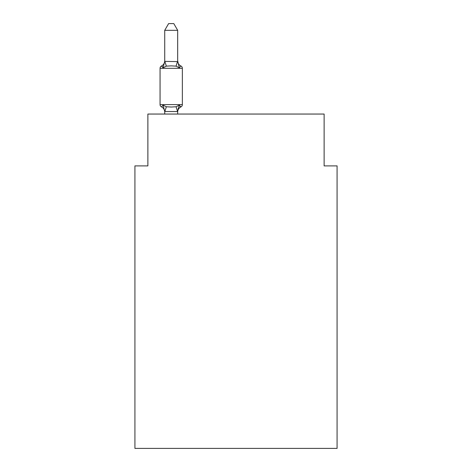 <?xml version="1.0" encoding="UTF-8"?>
<svg xmlns="http://www.w3.org/2000/svg" width="472" height="472" viewBox="0 0 472 472"><rect width="100%" height="100%" fill="white"/><g stroke="black" fill="none" stroke-linecap="round" stroke-linejoin="round"><path stroke-width="0.71" d="M337.079 448.4L337.079 165.89L324.122 165.89L324.122 114.053L147.878 114.053L147.878 165.89L134.921 165.89L134.921 448.4L337.079 448.4M177.684 30.338L164.722 30.338L168.616 23.6L173.79 23.6L177.684 30.338L177.684 60.853A5.699 5.699 0 0 0 180.894 65.98L179.301 67.803L180.894 65.98A2.59 2.59 0 0 1 182.351 68.31L182.351 104.595A2.59 2.59 0 0 1 180.894 106.926L179.301 105.103L180.894 106.926L179.301 105.103L180.894 106.926L179.301 105.103L180.894 106.926L179.301 105.103L180.894 106.926L179.301 105.103L180.894 106.926L179.301 105.103L180.894 106.926L179.301 105.103L180.894 106.926L179.301 105.103L180.894 106.926L179.301 105.103L180.894 106.926L179.301 105.103L180.894 106.926L179.301 105.103L180.894 106.926L179.301 105.103L180.894 106.926L179.301 105.103L180.894 106.926L179.301 105.103L180.894 106.926L179.301 105.103L177.578 111.551L164.722 111.522L163.105 105.103L161.518 106.926A2.59 2.59 0 0 1 160.061 104.595A2.59 2.59 0 0 0 161.518 106.926L163.105 105.103L161.518 106.926A2.59 2.59 0 0 1 160.061 104.595A2.59 2.59 0 0 0 161.518 106.926L163.105 105.103L161.518 106.926A2.59 2.59 0 0 1 160.061 104.595A2.59 2.59 0 0 0 161.518 106.926L163.105 105.103L161.518 106.926A2.59 2.59 0 0 1 160.061 104.595A2.59 2.59 0 0 0 161.518 106.926L163.105 105.103L161.518 106.926A2.59 2.59 0 0 1 160.061 104.595A2.59 2.59 0 0 0 161.518 106.926L163.105 105.103L161.518 106.926A2.59 2.59 0 0 1 160.061 104.595A2.59 2.59 0 0 0 161.518 106.926L163.105 105.103L161.518 106.926A2.59 2.59 0 0 1 160.061 104.595A2.59 2.59 0 0 0 161.518 106.926L163.105 105.103L161.518 106.926A2.59 2.59 0 0 1 160.061 104.595A2.59 2.59 0 0 0 161.518 106.926L163.105 105.103L161.518 106.926A2.59 2.59 0 0 1 160.061 104.595A2.59 2.59 0 0 0 161.518 106.926L163.105 105.103L161.518 106.926A2.59 2.59 0 0 1 160.061 104.595A2.59 2.59 0 0 0 161.518 106.926L163.105 105.103L161.518 106.926A2.59 2.59 0 0 1 160.061 104.595A2.59 2.59 0 0 0 161.518 106.926L163.105 105.103L161.518 106.926A2.59 2.59 0 0 1 160.061 104.595A2.59 2.59 0 0 0 161.518 106.926L163.105 105.103L161.518 106.926A2.59 2.59 0 0 1 160.061 104.595A2.59 2.59 0 0 0 161.518 106.926L163.105 105.103L161.518 106.926A2.59 2.59 0 0 1 160.061 104.595A2.59 2.59 0 0 0 161.518 106.926L163.105 105.103L161.518 106.926A2.59 2.59 0 0 1 160.061 104.595A2.59 2.59 0 0 0 161.518 106.926L163.105 105.103L161.518 106.926A2.59 2.59 0 0 1 160.061 104.595A2.59 2.59 0 0 0 161.518 106.926L163.105 105.103L161.518 106.926A2.59 2.59 0 0 1 160.061 104.595A2.59 2.59 0 0 0 161.518 106.926L163.105 105.103L161.518 106.926A2.59 2.59 0 0 1 160.061 104.595A2.59 2.59 0 0 0 161.518 106.926L163.105 105.103L161.518 106.926A2.59 2.59 0 0 1 160.061 104.595A2.59 2.59 0 0 0 161.518 106.926L163.105 105.103L161.518 106.926A2.59 2.59 0 0 1 160.061 104.595A2.59 2.59 0 0 0 161.518 106.926L163.105 105.103L161.518 106.926A2.59 2.59 0 0 1 160.061 104.595A2.59 2.59 0 0 0 161.518 106.926L163.105 105.103L161.518 106.926A2.59 2.59 0 0 1 160.061 104.595A2.59 2.59 0 0 0 161.518 106.926L163.105 105.103L161.518 106.926A2.59 2.59 0 0 1 160.061 104.595A2.59 2.59 0 0 0 161.518 106.926L163.105 105.103L161.518 106.926A2.59 2.59 0 0 1 160.061 104.595A2.59 2.59 0 0 0 161.518 106.926L163.105 105.103L161.518 106.926A2.59 2.59 0 0 1 160.061 104.595A2.59 2.59 0 0 0 161.518 106.926L163.105 105.103L161.518 106.926A2.59 2.59 0 0 1 160.061 104.595A2.59 2.59 0 0 0 161.518 106.926L163.105 105.103L161.518 106.926A2.59 2.59 0 0 1 160.061 104.595A2.59 2.59 0 0 0 161.518 106.926L163.105 105.103L161.518 106.926A2.59 2.59 0 0 1 160.061 104.595A2.59 2.59 0 0 0 161.518 106.926L163.105 105.103L161.518 106.926A2.59 2.59 0 0 1 160.061 104.595A2.59 2.59 0 0 0 161.518 106.926L163.105 105.103L161.518 106.926A2.59 2.59 0 0 1 160.061 104.595A2.59 2.59 0 0 0 161.518 106.926L163.105 105.103L166.345 106.766L171.206 107.026L176.068 106.766L179.301 105.103L180.894 106.926A2.59 2.59 0 0 0 182.351 104.595A2.59 2.59 0 0 1 180.894 106.926L180.151 106.572L180.894 106.926A2.59 2.59 0 0 0 182.351 104.595A2.59 2.59 0 0 1 180.894 106.926A2.59 2.59 0 0 0 182.351 104.595A2.59 2.59 0 0 1 180.894 106.926L180.151 106.572L180.894 106.926A2.59 2.59 0 0 0 182.351 104.595A2.59 2.59 0 0 1 180.894 106.926A2.59 2.59 0 0 0 182.351 104.595A2.59 2.59 0 0 1 180.894 106.926L180.151 106.572L180.894 106.926A2.59 2.59 0 0 0 182.351 104.595A2.59 2.59 0 0 1 180.894 106.926A2.59 2.59 0 0 0 182.351 104.595A2.59 2.59 0 0 1 180.894 106.926L180.151 106.572L180.894 106.926A2.59 2.59 0 0 0 182.351 104.595A2.59 2.59 0 0 1 180.894 106.926A2.59 2.59 0 0 0 182.351 104.595A2.59 2.59 0 0 1 180.894 106.926L180.151 106.572L180.894 106.926A2.59 2.59 0 0 0 182.351 104.595A2.59 2.59 0 0 1 180.894 106.926A2.59 2.59 0 0 0 182.351 104.595A2.59 2.59 0 0 1 180.894 106.926L180.151 106.572L180.894 106.926A2.59 2.59 0 0 0 182.351 104.595A2.59 2.59 0 0 1 180.894 106.926A2.59 2.59 0 0 0 182.351 104.595A2.59 2.59 0 0 1 180.894 106.926L180.151 106.572L180.894 106.926A2.59 2.59 0 0 0 182.351 104.595A2.59 2.59 0 0 1 180.894 106.926A2.59 2.59 0 0 0 182.351 104.595A2.59 2.59 0 0 1 180.894 106.926L180.151 106.572L180.894 106.926A2.59 2.59 0 0 0 182.351 104.595A2.59 2.59 0 0 1 180.894 106.926A2.59 2.59 0 0 0 182.351 104.595A2.59 2.59 0 0 1 180.894 106.926L180.151 106.572L180.894 106.926A2.59 2.59 0 0 0 182.351 104.595A2.59 2.59 0 0 1 180.894 106.926A2.59 2.59 0 0 0 182.351 104.595A2.59 2.59 0 0 1 180.894 106.926L180.151 106.572L180.894 106.926A2.59 2.59 0 0 0 182.351 104.595A2.59 2.59 0 0 1 180.894 106.926A2.59 2.59 0 0 0 182.351 104.595A2.59 2.59 0 0 1 180.894 106.926L180.151 106.572L180.894 106.926A2.59 2.59 0 0 0 182.351 104.595A2.59 2.59 0 0 1 180.894 106.926A2.59 2.59 0 0 0 182.351 104.595A2.59 2.59 0 0 1 180.894 106.926L180.151 106.572L180.894 106.926A2.59 2.59 0 0 0 182.351 104.595A2.59 2.59 0 0 1 180.894 106.926A2.59 2.59 0 0 0 182.351 104.595A2.59 2.59 0 0 1 180.894 106.926L180.151 106.572L180.894 106.926A2.59 2.59 0 0 0 182.351 104.595A2.59 2.59 0 0 1 180.894 106.926A2.59 2.59 0 0 0 182.351 104.595A2.59 2.59 0 0 1 180.894 106.926L180.151 106.572L180.894 106.926A2.59 2.59 0 0 0 182.351 104.595A2.59 2.59 0 0 1 180.894 106.926A2.59 2.59 0 0 0 182.351 104.595A2.59 2.59 0 0 1 180.894 106.926L180.151 106.572M164.722 30.338L164.722 61.384L177.684 61.614L177.684 60.853L179.301 67.803L176.068 66.133L171.206 65.873L166.345 66.133L163.105 67.803L161.518 65.98A2.59 2.59 0 0 0 160.061 68.31A2.59 2.59 0 0 1 161.518 65.98L162.256 66.334L161.518 65.98A2.59 2.59 0 0 0 160.061 68.31A2.59 2.59 0 0 1 161.518 65.98A2.59 2.59 0 0 0 160.061 68.31A2.59 2.59 0 0 1 161.518 65.98L162.256 66.334L161.518 65.98A2.59 2.59 0 0 0 160.061 68.31A2.59 2.59 0 0 1 161.518 65.98A2.59 2.59 0 0 0 160.061 68.31A2.59 2.59 0 0 1 161.518 65.98L162.256 66.334L161.518 65.98A2.59 2.59 0 0 0 160.061 68.31A2.59 2.59 0 0 1 161.518 65.98A2.59 2.59 0 0 0 160.061 68.31A2.59 2.59 0 0 1 161.518 65.98L162.256 66.334L161.518 65.98A2.59 2.59 0 0 0 160.061 68.31A2.59 2.59 0 0 1 161.518 65.98A2.59 2.59 0 0 0 160.061 68.31A2.59 2.59 0 0 1 161.518 65.98L162.256 66.334L161.518 65.98A2.59 2.59 0 0 0 160.061 68.31A2.59 2.59 0 0 1 161.518 65.98A2.59 2.59 0 0 0 160.061 68.31A2.59 2.59 0 0 1 161.518 65.98L162.256 66.334L161.518 65.98A2.59 2.59 0 0 0 160.061 68.31A2.59 2.59 0 0 1 161.518 65.98A2.59 2.59 0 0 0 160.061 68.31A2.59 2.59 0 0 1 161.518 65.98L162.256 66.334L161.518 65.98A2.59 2.59 0 0 0 160.061 68.31A2.59 2.59 0 0 1 161.518 65.98A2.59 2.59 0 0 0 160.061 68.31A2.59 2.59 0 0 1 161.518 65.98L162.256 66.334L161.518 65.98A2.59 2.59 0 0 0 160.061 68.31A2.59 2.59 0 0 1 161.518 65.98A2.59 2.59 0 0 0 160.061 68.31A2.59 2.59 0 0 1 161.518 65.98L162.256 66.334L161.518 65.98A2.59 2.59 0 0 0 160.061 68.31A2.59 2.59 0 0 1 161.518 65.98A2.59 2.59 0 0 0 160.061 68.31A2.59 2.59 0 0 1 161.518 65.98L162.256 66.334L161.518 65.98A2.59 2.59 0 0 0 160.061 68.31A2.59 2.59 0 0 1 161.518 65.98A2.59 2.59 0 0 0 160.061 68.31A2.59 2.59 0 0 1 161.518 65.98L162.256 66.334L161.518 65.98A2.59 2.59 0 0 0 160.061 68.31A2.59 2.59 0 0 1 161.518 65.98A2.59 2.59 0 0 0 160.061 68.31A2.59 2.59 0 0 1 161.518 65.98L162.256 66.334L161.518 65.98A2.59 2.59 0 0 0 160.061 68.31A2.59 2.59 0 0 1 161.518 65.98A2.59 2.59 0 0 0 160.061 68.31A2.59 2.59 0 0 1 161.518 65.98L162.256 66.334L161.518 65.98A2.59 2.59 0 0 0 160.061 68.31A2.59 2.59 0 0 1 161.518 65.98A2.59 2.59 0 0 0 160.061 68.31A2.59 2.59 0 0 1 161.518 65.98L162.256 66.334L161.518 65.98A2.59 2.59 0 0 0 160.061 68.31A2.59 2.59 0 0 1 161.518 65.98A2.59 2.59 0 0 0 160.061 68.31A2.59 2.59 0 0 1 161.518 65.98L162.256 66.334M177.684 111.286L178.292 108.235L177.684 111.286M161.518 65.98L163.105 67.803L161.518 65.98A2.59 2.59 0 0 0 160.061 68.31A2.59 2.59 0 0 1 161.518 65.98L163.105 67.803L161.518 65.98A5.699 5.699 0 0 0 164.722 60.853M177.684 60.853L177.684 61.614M164.722 112.053L164.722 111.286L164.722 112.053A5.699 5.699 0 0 0 161.518 106.926M182.351 68.31L160.061 68.31L160.061 104.595L182.351 104.595A2.59 2.59 0 0 1 180.894 106.926A5.699 5.699 0 0 0 177.684 112.053M163.105 67.803L164.722 61.384M177.684 114.053L177.684 111.522M164.722 114.053L164.722 111.522M179.301 105.103L180.894 106.926M166.345 106.766L164.828 111.551M176.068 106.766L177.578 111.551M164.828 61.348L166.345 66.133M177.578 61.348L176.068 66.133"/></g></svg>
